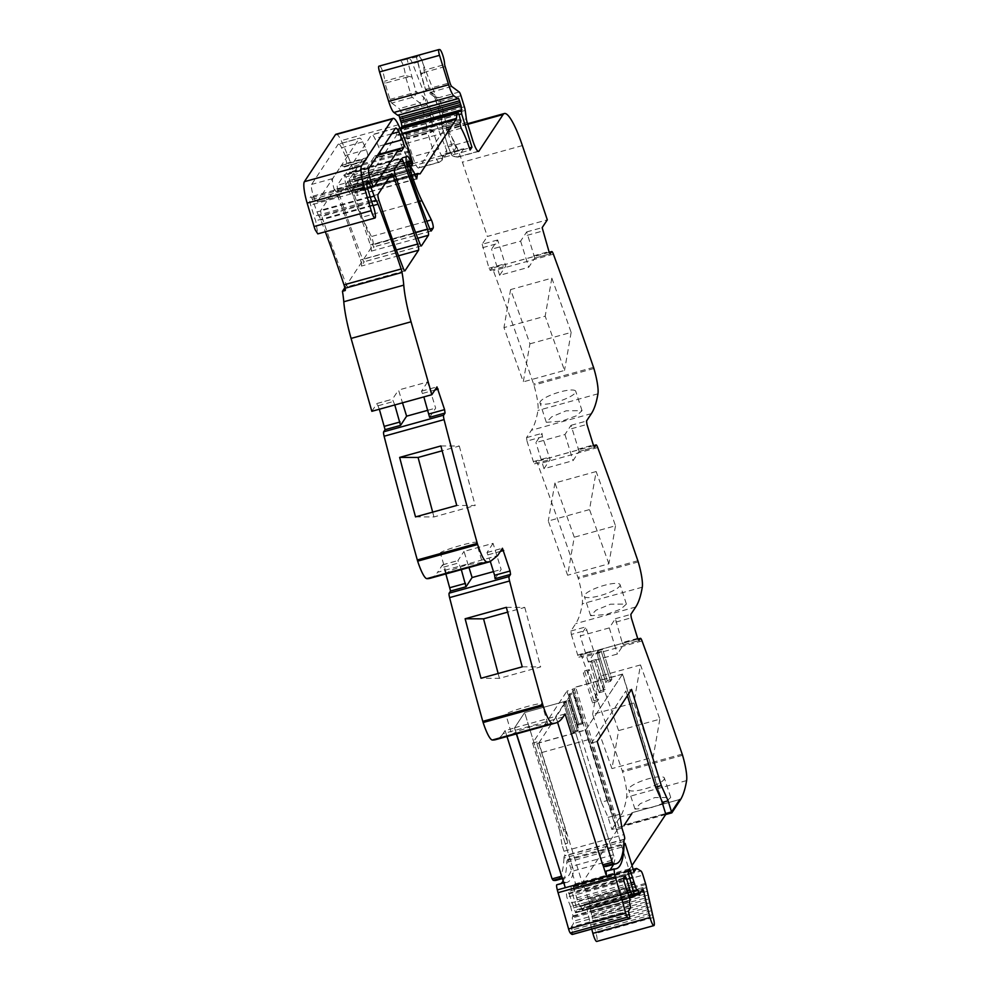 <?xml version="1.0" encoding="UTF-8"?>
<svg xmlns="http://www.w3.org/2000/svg" width="991" height="991" viewBox="0 0 991 991"><rect width="100%" height="100%" fill="white"/><g stroke="black" fill="none" stroke-linecap="round" stroke-linejoin="round"><path stroke-width="0.74" stroke-dasharray="4.96 3.72" d="M627.39 695.732L625.916 690.987L631.54 689.439M621.964 828.129L616.34 829.69L614.098 815.828L591.553 743.015L625.916 690.987M616.34 829.69L585.607 730.082L622.621 674.053L662.471 802.338M622.621 674.053L573.888 687.556L613.739 815.841L606.963 800.654L601.339 802.215L608.115 817.402L611.868 829.467L624.045 826.085L623.748 825.156L665.605 813.561L623.76 825.156L631.973 812.707L623.76 825.156L624.045 826.085L632.27 813.636L631.973 812.707L679.764 799.464L631.973 812.707L632.27 813.636L624.045 826.085L665.655 814.552M608.115 817.402L613.739 815.841M591.553 743.015L597.177 741.454M619.722 814.268L614.098 815.828M612.203 862.034L602.838 864.623L555.852 716.344L565.886 701.145L524.66 712.566L514.49 727.964L516.361 733.91M565.081 713.941L555.716 716.543L557.537 722.29M555.716 716.543L565.886 701.145L613.441 854.775A145.454 26.918 -105.5 0 1 607.186 866.171A145.454 26.918 -105.5 0 1 606.802 866.295M563.037 717.05L503.069 733.674L505.113 730.565L514.49 727.964M503.069 733.674A296.842 54.939 -105.5 0 1 495.649 739.658M511.715 734.418L517.847 731.147L532.514 726.13L547.788 723.814L541.532 726.651L511.715 734.418L505.831 714.375A18.804 1.536 -16.4 0 0 520.944 711.501A18.804 1.536 -16.4 0 0 541.904 703.771A18.804 1.536 -16.4 0 0 526.791 706.645A18.804 1.536 -16.4 0 0 505.831 714.375M495.079 578.694L501.149 569.491L493.06 543.353L464.011 551.405L469.003 567.521M493.468 571.621L501.149 569.491M493.06 543.353L486.977 552.557L490.359 561.587M445.851 573.925L442.543 564.833L437.588 572.29L497.556 555.678M461.31 569.639L457.929 560.609L464.011 551.405M430.168 578.273A296.842 54.939 74.5 0 0 437.588 572.29M482.307 562.442L467.034 564.759L452.367 569.775L446.235 573.033L476.052 565.279L482.307 562.442L476.423 542.399A18.804 1.536 -16.4 0 0 461.31 545.261A18.804 1.536 -16.4 0 0 440.351 553.003A18.804 1.536 -16.4 0 0 455.464 550.129A18.804 1.536 -16.4 0 0 476.423 542.399M429.599 417.322L435.668 408.119L427.579 381.981L398.531 390.033L402.495 402.829M427.988 410.249L435.668 408.119M427.579 381.981L421.497 391.185L423.851 396.908M394.802 404.96L392.448 399.237L398.531 390.033M371.836 411.315L376.989 403.523L392.448 399.237M371.65 201.569L318.991 216.162A10.393 1.92 -105.5 0 1 320.873 220.052A346.317 64.093 -105.5 0 1 325.308 231.783M318.991 216.162A9.898 1.833 -105.5 0 1 317.021 211.95L312.376 199.34A4.943 0.917 -105.5 0 0 310.79 196.751A4.943 0.917 -105.5 0 0 310.666 196.85L309.725 198.287A5.934 1.102 -105.5 0 0 310.666 205.087L314.122 216.261A14.84 2.75 -105.5 0 0 315.683 220.77L317.814 233.864M336.023 134.231A24.738 4.583 -105.5 0 1 341.214 140.623A93.996 17.392 -105.5 0 1 352.028 166.723A4.943 0.917 -105.5 0 1 352.412 167.826L355.397 178.38L355.013 181.217L353.18 176.745A11.88 2.193 -105.5 0 0 349.959 172A11.88 2.193 -105.5 0 0 349.662 172.236L349.191 172.954A9.898 1.833 -105.5 0 0 351.173 185.565A346.317 64.093 -105.5 0 0 372.566 244.566A4.943 0.917 -105.5 0 0 374.028 246.858A4.943 0.917 -105.5 0 0 374.152 246.759L371.253 251.144A4.943 0.917 -105.5 0 0 370.312 244.975A346.317 64.093 -105.5 0 0 345.896 176.918A4.943 0.917 -105.5 0 0 344.422 174.627A4.943 0.917 -105.5 0 0 344.298 174.726L337.336 185.28A4.943 0.917 -105.5 0 0 338.278 191.449A346.317 64.093 -105.5 0 0 362.706 259.493A4.943 0.917 -105.5 0 0 364.18 261.773A4.943 0.917 -105.5 0 0 364.304 261.674L361.405 266.071A4.943 0.917 -105.5 0 0 360.451 259.902A346.317 64.093 -105.5 0 0 336.048 191.833A4.943 0.917 -105.5 0 0 334.574 189.541A4.943 0.917 -105.5 0 0 334.45 189.64L320.873 210.191A4.943 0.917 -105.5 0 0 321.827 216.36A346.317 64.093 -105.5 0 0 346.243 284.417A4.943 0.917 -105.5 0 0 347.705 286.709A4.943 0.917 -105.5 0 0 347.829 286.61L345.252 290.512M344.781 287.762L373.161 244.789A4.943 0.917 -105.5 0 0 372.95 241.333A4.943 0.917 -105.5 0 0 371.39 236.539L361.913 217.289A54.418 10.071 -105.5 0 1 354.419 199.129A54.418 10.071 -105.5 0 1 351.025 188.909L349.179 180.486L354.84 190.557A4.943 0.917 -105.5 0 1 355.298 192.242L356.834 195.462L357.466 190.619A4.943 0.917 -105.5 0 1 357.714 190.099A4.943 0.917 -105.5 0 1 357.801 190.099L359.944 190.532A4.943 0.917 -105.5 0 0 360.043 190.532A4.943 0.917 -105.5 0 0 360.167 190.433L396.202 135.878A9.898 1.833 -105.5 0 0 396.437 135.036L397.057 129.97A9.898 1.833 -105.5 0 1 397.552 128.929A9.898 1.833 -105.5 0 1 397.738 128.929L399.063 130.899L400.884 138.653A15.831 2.936 -105.5 0 0 400.773 138.678A15.831 2.936 -105.5 0 0 399.992 140.288L401.144 144.81A39.578 7.321 -105.5 0 1 410.125 166.686L470.093 150.062M459.106 114.535L401.64 130.465L411.983 163.874L469.412 147.956M411.983 163.874L410.125 166.686M401.64 130.465L401.182 127.926M397.924 115.303L398.791 115.092M451.698 86.452L431.085 92.163A4.943 4.732 126.5 0 1 425.312 88.769L416.245 56.512L420.878 74.424L423.975 70.299L424.334 72.318L420.878 74.424L420.618 73.569M389.983 99.385L410.596 93.662A4.943 0.768 162.8 0 0 415.947 91.37L423.454 96.932A4.943 4.732 126.5 0 1 419.85 102.928L412.343 97.366A4.943 0.917 -105.5 0 1 411.513 96.09A4.943 0.917 -105.5 0 1 410.596 93.662L405.232 75.489L411.5 77.025L405.604 77.521L384.979 83.232L389.983 99.385A4.943 0.917 -105.5 0 0 391.73 103.076L412.343 97.366A4.943 4.732 -53.5 0 0 415.947 91.37L407.041 59.138L419.143 56.524L416.406 56.549L419.106 55.261A8.411 1.561 -105.5 0 1 422.24 61.169A8.411 1.561 -105.5 0 1 423.975 70.299L444.587 64.576M407.041 59.138L378.934 66.174M418.995 167.714A14.84 2.75 -105.5 0 1 418.623 168.012A14.84 2.75 -105.5 0 1 412.677 156.714L433.29 151.004A14.84 2.75 -105.5 0 0 439.236 162.301A14.84 2.75 -105.5 0 0 439.608 162.004L442.296 160.059L442.853 156.033L446.73 150.174L446.879 153.122L444.959 153.902L439.608 162.004L418.995 167.714L443.163 131.134A49.476 9.154 -105.5 0 1 444.402 130.143A49.476 9.154 -105.5 0 1 462.413 162.202L487.337 236.453L547.317 219.841M534.793 258.069L526.692 231.919L520.622 241.123L491.573 249.175L497.655 239.971L505.744 266.121L499.662 275.312L528.711 267.273L534.793 258.069L550.079 253.82M497.655 239.971L482.183 244.257L487.337 236.453M482.183 244.257L489.021 268.202L490.211 270.456L491.685 268.264A4.943 0.917 -105.5 0 1 491.809 268.165A4.943 0.917 -105.5 0 1 493.407 270.778A1187.367 219.754 -105.5 0 1 532.663 381.374A1187.367 219.754 -105.5 0 1 533.554 383.975A5.934 1.102 -105.5 0 1 533.926 385.14A24.738 4.583 -105.5 0 1 537.964 410.435A296.842 54.939 -105.5 0 1 536.874 416.059A296.842 54.939 -105.5 0 1 531.411 430.243L526.518 437.65L526.989 441.045L542.461 436.758L550.079 459.502L543.997 468.706L573.046 460.654L579.128 451.45L594.414 447.214M529.925 343.827L571.15 332.406A1187.367 219.754 -105.5 0 0 551.826 278.161L510.588 289.583A1187.367 219.754 -105.5 0 1 529.925 343.827L523.285 381.845L503.961 327.612L545.186 316.179L564.523 370.423L523.285 381.845M546.301 422.315L561.909 421.113L576.514 415.762L582.051 410.67L566.084 410.819L551.702 416.827L546.301 422.315L539.984 402.928A18.804 4.323 -18 0 0 555.778 402.259A18.804 4.323 -18 0 0 575.734 391.284A18.804 4.323 -18 0 0 559.94 391.965A18.804 4.323 -18 0 0 539.984 402.928M579.128 451.45L571.039 425.312L564.957 434.516L535.908 442.568L541.99 433.364L542.461 436.758M526.989 441.045L533.356 461.583L534.545 463.85L536.02 461.657A4.943 0.917 -105.5 0 1 536.143 461.558A4.943 0.917 -105.5 0 1 537.741 464.16A1187.367 219.754 -105.5 0 1 576.997 574.768A1187.367 219.754 -105.5 0 1 577.889 577.369A5.934 1.102 -105.5 0 1 578.261 578.521A24.738 4.583 -105.5 0 1 582.299 603.816A296.842 54.939 -105.5 0 1 581.209 609.44A296.842 54.939 -105.5 0 1 575.746 623.624L570.866 631.032L571.336 634.438L586.796 630.152L594.414 652.883L588.332 662.087L617.381 654.035L623.463 644.831L638.749 640.595M596.161 471.543L554.923 482.976A1187.367 219.754 -105.5 0 1 574.26 537.221L567.62 575.238L548.296 520.993L589.521 509.572L596.161 471.543A1187.367 219.754 -105.5 0 1 615.498 525.787L574.26 537.221M626.386 604.064L620.849 609.143L606.257 614.494L590.636 615.708L596.037 610.208L610.419 604.2L626.386 604.064L620.069 584.665A18.804 4.323 -18 0 0 604.275 585.347A18.804 4.323 -18 0 0 584.318 596.322A18.804 4.323 -18 0 0 600.112 595.641A18.804 4.323 -18 0 0 620.069 584.665M637.659 638.353L622.199 642.639L615.374 618.694L609.292 627.898L580.243 635.949L586.325 626.746L586.796 630.152M622.199 642.639L623.463 644.831M571.336 634.438L577.691 654.977L578.88 657.231L580.354 655.039A4.943 0.917 -105.5 0 1 580.478 654.94A4.943 0.917 -105.5 0 1 582.076 657.553A1187.367 219.754 -105.5 0 1 621.332 768.149A1187.367 219.754 -105.5 0 1 622.224 770.75A5.934 1.102 -105.5 0 1 622.596 771.915A24.738 4.583 -105.5 0 1 626.646 797.21A296.842 54.939 -105.5 0 1 625.544 802.834A296.842 54.939 -105.5 0 1 620.081 817.018L611.868 829.467M640.496 664.936L599.27 676.357A1187.367 219.754 -105.5 0 1 618.595 730.602L611.955 768.62L592.63 714.375L633.856 702.953L640.496 664.936A1187.367 219.754 -105.5 0 1 659.833 719.181L618.595 730.602M632.27 813.636L620.081 817.018M670.721 797.445L665.184 802.537L650.592 807.888L634.971 809.09L640.372 803.602L654.754 797.594L670.721 797.445L664.404 778.059A18.804 4.323 -18 0 0 648.61 778.728A18.804 4.323 -18 0 0 628.653 789.703A18.804 4.323 -18 0 0 644.447 789.034A18.804 4.323 -18 0 0 664.404 778.059M379.603 154.608L377.559 157.705A4.943 0.917 -105.5 0 1 377.435 157.804A4.943 0.917 -105.5 0 1 376.84 157.321A14.84 2.75 -105.5 0 0 375.044 155.872A14.84 2.75 -105.5 0 0 374.672 156.169L350.393 192.935A9.402 1.734 -105.5 0 1 350.157 193.121A9.402 1.734 -105.5 0 1 346.181 185.255A9.402 1.734 -105.5 0 1 344.905 175.196L371.427 135.036A14.84 2.75 -105.5 0 1 371.798 134.739A14.84 2.75 -105.5 0 1 374.871 138.492A83.318 15.422 -105.5 0 1 378.451 146.321A4.943 0.917 -105.5 0 1 379.974 151.66M606.963 800.654L572.563 689.563L573.888 687.556M601.339 802.215L566.951 691.111L572.563 689.563M532.588 743.139L559.754 830.892L565.378 829.331L538.212 741.578L532.588 743.139L566.951 691.111M565.378 829.331L567.608 843.192L536.874 743.584L538.212 741.578M596.855 652.388L601.289 651.446L602.615 649.452L611.868 679.318L602.615 649.452L597.932 650.74L607.173 680.619L611.868 679.318L610.543 681.325L601.289 651.446L602.615 649.452L597.932 650.74L596.855 652.388L597.932 650.74L607.173 680.619L611.868 679.318L610.543 681.325L601.289 651.446L596.607 652.747L605.86 682.626L607.173 680.619L605.86 682.626L610.543 681.325L605.86 682.626L596.855 652.388M573.678 731.333L578.36 730.045L569.119 700.166L578.36 730.045L577.431 731.445L568.19 701.566L569.119 700.166L564.424 701.467L573.678 731.333L578.36 730.045L577.431 731.445L568.19 701.566L569.119 700.166L564.424 701.467L563.507 702.867L568.19 701.566L563.507 702.867L572.748 732.733L577.431 731.445L572.748 732.733L573.678 731.333L564.424 701.467L563.507 702.867L572.748 732.733L573.678 731.333M600.521 690.702L605.204 689.402L595.95 659.535L605.204 689.402L603.878 691.408L594.637 661.53L595.95 659.535L591.268 660.824L600.521 690.702L605.204 689.402L603.878 691.408L594.637 661.53L595.95 659.535L591.268 660.824L589.942 662.83L594.637 661.53L589.942 662.83L599.196 692.709L603.878 691.408L599.196 692.709L600.521 690.702L591.268 660.824L589.942 662.83L599.196 692.709L600.521 690.702M578.67 723.777L583.352 722.476L574.111 692.598L583.352 722.476L582.435 723.876L573.182 693.997L574.111 692.598L569.429 693.898L578.67 723.777L583.352 722.476L582.435 723.876L573.182 693.997L574.111 692.598L569.429 693.898L568.5 695.298L573.182 693.997L568.5 695.298L577.753 725.177L582.435 723.876L577.753 725.177L578.67 723.777L569.429 693.898L568.5 695.298L577.753 725.177L578.67 723.777M592.531 702.792L597.226 701.492L587.973 671.613L589.298 669.619L598.539 699.485L593.857 700.786L592.531 702.792L583.29 672.914L587.973 671.613M593.857 700.786L584.603 670.907L583.29 672.914M584.603 670.907L589.298 669.619M597.226 701.492L598.539 699.485M505.113 730.565L506.996 736.511M516.546 733.86L514.614 727.766L524.66 712.566L572.216 866.208A145.454 26.918 -105.5 0 1 571.943 867.521A145.454 26.918 -105.5 0 1 569.924 873.542A145.454 26.918 -105.5 0 1 565.96 877.592A145.454 26.918 -105.5 0 1 565.564 877.729A145.454 26.918 -105.5 0 1 562.628 877.704A4.014 0.743 -105.5 0 1 561.6 876.056L552.235 878.645A4.014 0.743 -105.5 0 0 552.309 878.831M522.232 666.832L540.665 666.906L499.427 678.34L481.007 678.265M498.151 673.508L499.427 678.34M506.364 607.334L524.784 607.409L507.627 612.165M524.784 607.409L540.665 666.906M440.884 445.962L459.304 446.037L442.147 450.794M459.304 446.037L475.185 505.534L456.752 505.46M415.526 516.893L433.947 516.955L475.185 505.534M432.671 512.136L433.947 516.955M379.342 409.233L376.989 403.523M365.382 161.075L343.567 166.538L344.298 166.922L346.714 163.267L345.178 155.55L341.61 147.721C340.024 144.513 338.872 143.361 338.166 144.252L359.622 138.108A14.84 2.75 -105.5 0 1 362.694 141.874A83.318 15.422 -105.5 0 1 366.261 149.703A4.943 0.917 -105.5 0 1 367.797 157.42L365.382 161.075A4.943 0.917 -105.5 0 1 365.258 161.186A4.943 0.917 -105.5 0 1 364.651 160.691L343.567 166.538L341.412 165.386L362.867 159.241A14.84 2.75 -105.5 0 1 364.651 160.691M362.867 159.241A14.84 2.75 -105.5 0 0 362.495 159.551L338.216 196.305L317.132 202.152C315.683 205.149 309.849 186.32 311.632 184.413L338.166 144.252L359.25 138.418A14.84 2.75 -105.5 0 1 359.622 138.108M362.495 159.551L341.412 165.386L316.897 202.337L337.981 196.503A9.402 1.734 -105.5 0 1 333.992 188.624A9.402 1.734 -105.5 0 1 332.728 178.566L359.25 138.418M379.751 66.174A8.411 1.561 -105.5 0 1 382.885 72.07A8.411 1.561 -105.5 0 1 384.619 81.2L384.979 83.232M409.779 59.113A9.898 1.833 -105.5 0 1 412.578 63.597L444.934 146.21A14.84 2.75 -105.5 0 0 446.73 150.174M419.143 56.524A9.898 1.833 -105.5 0 1 421.955 60.996L412.578 63.597M444.959 153.902L463.701 148.712L462.054 149.356L456.095 147.572A14.84 2.75 -105.5 0 1 454.299 143.608L421.955 60.996M499.662 275.312L491.573 249.175M520.622 241.123L528.711 267.273M510.588 289.583L503.961 327.612M571.15 332.406L564.523 370.423M551.826 278.161L545.186 316.179M564.957 434.516L573.046 460.654M543.997 468.706L535.908 442.568M554.923 482.976L548.296 520.993M615.498 525.787L608.858 563.805L567.62 575.238M608.858 563.805L589.521 509.572M609.292 627.898L617.381 654.035M588.332 662.087L580.243 635.949M599.27 676.357L592.63 714.375M659.833 719.181L653.193 757.198L611.955 768.62M653.193 757.198L633.856 702.953M391.73 103.076L399.237 108.638A4.943 0.917 -105.5 0 1 400.983 112.342L404.415 123.417A4.943 0.917 -105.5 0 1 405.245 127.046L406.384 135.433A4.943 0.917 -105.5 0 0 407.214 139.062L412.677 156.714M559.754 830.892L561.996 844.753L567.608 843.192M613.441 854.775L572.216 866.208M623.921 841.458L563.953 858.082A14.84 2.75 -105.5 0 1 564.375 856.113L564.61 855.753A3.964 0.731 -105.5 0 0 563.99 851.257A3.964 0.731 -105.5 0 0 563.99 851.232L561.996 844.753M563.953 858.082A145.454 26.918 -105.5 0 1 556.199 880.318M536.874 743.584L585.607 730.082M633.967 871.869L576.812 887.713L567.992 859.234L623.81 843.762M576.812 887.713L634.067 871.956M629.112 914.185L571.956 930.029A4.695 0.867 -105.5 0 1 572.402 934.389M571.956 930.029L571.175 927.068L628.344 911.237M571.175 927.068L573.541 923.501L572.216 917.963L572.996 915.845L570.618 906.678L627.774 890.835M629.372 902.12L572.216 917.963M628.356 892.705L571.188 908.536M570.618 906.678L566.877 897.251L566.406 893.857L567.855 891.652L569.119 893.857L623.661 878.732M625.99 887.713L568.822 903.557M624.033 881.408L566.877 897.251M623.562 878.014L566.406 893.857M625.011 875.809L567.855 891.652M569.119 893.857L575.61 912.81L577.059 909.688L571.497 890.252L571.027 886.846L572.488 884.653L579.673 906.666L580.54 905.353L637.696 889.509M627.749 890.785L572.872 905.985M632.419 886.549L575.251 902.392M628.666 874.409L571.497 890.252M628.195 871.015L571.027 886.846M629.644 868.81L572.488 884.653M628.294 871.733L573.752 886.846M629.818 878.15L575.697 893.151M631.242 882.758L576.366 897.97M631.824 884.629L576.935 899.84M580.54 905.353L581.556 908.623L634.252 894.018M633.46 895.938L582.349 910.134L581.556 908.623M582.398 910.085L585.78 904.994L586.561 906.839A95.656 17.702 -105.5 0 0 591.738 929.087M653.242 917.505L596.087 933.349A8.411 1.561 -105.5 0 1 596.718 941.45M596.087 933.349L595.888 932.605L653.057 916.762M652.499 914.643L595.331 930.487L595.888 932.605M595.331 930.487L594.86 928.641L652.016 912.798M651.483 910.679L594.327 926.523L594.86 928.641M594.327 926.523L593.869 924.677L651.025 908.834M650.517 906.728L593.361 922.571L593.869 924.677M593.361 922.571L592.928 920.738L650.096 904.907M649.613 902.813L592.445 918.657L592.928 920.738M592.445 918.657L592.036 916.848L649.204 901.005M648.746 898.936L591.59 914.78L592.036 916.848M591.59 914.78L591.206 912.984L648.362 897.152M647.941 895.108L590.772 910.952L591.206 912.984M590.772 910.952L590.425 909.193L647.581 893.349M647.185 891.343L590.029 907.186L590.425 909.193M590.029 907.186L589.695 905.452L646.85 889.608M646.491 887.651L589.335 903.495L589.695 905.452M589.335 903.495L589.137 902.454L646.305 886.611M645.5 883.377L588.344 899.221A5.451 1.003 -105.5 0 1 588.666 900.336A5.475 1.016 -105.5 0 1 589.137 902.454M588.344 899.221L585.792 890.971A5.438 1.003 74.5 0 0 584.554 887.849A5.438 1.003 74.5 0 0 583.823 886.871L640.979 871.027M636.68 868.5L579.524 884.344L583.823 886.871M579.524 884.344A4.72 0.867 74.5 0 0 579.339 884.306A4.72 0.867 74.5 0 0 579.227 884.406L576.997 887.775M565.304 887.713A4.943 0.917 -105.5 0 1 564.808 882.535A4.943 0.917 -105.5 0 1 564.882 882.523L564.808 882.535M560.968 883.6A145.454 26.918 -105.5 0 1 559.048 884.604L565.972 882.56C569.664 882.287 572.216 878.398 573.653 870.878L524.66 712.566L565.886 701.145L614.891 859.445L613.602 864.412M606.108 871.101L610.159 869.962M514.614 727.766L555.852 716.344M559.048 884.604A145.454 26.918 -105.5 0 1 558.02 884.777L564.882 882.523M573.653 870.878L614.891 859.445M558.02 884.777A145.466 26.918 -105.5 0 1 556.917 884.74M567.992 859.234L567.224 860.386A14.877 2.75 74.5 0 0 566.802 862.356A145.454 26.918 -105.5 0 1 563.136 880.912M661.381 799.898L622.484 674.252L575.635 687.234L618.979 827.274L582.237 882.894L538.893 742.854L585.743 729.872L622.484 674.252M665.828 814.292L618.979 827.274M631.998 865.515L629.099 869.912L585.743 729.872M629.099 869.912L582.237 882.894M538.893 742.854L575.635 687.234M488.241 554.762L500.381 551.392M486.977 552.557L502.449 548.271M442.469 564.895L457.929 560.609M422.761 393.377L434.9 390.02M421.497 391.185L436.969 386.899M373.087 205.583L320.873 220.052M370.287 197.184L317.021 211.95M366.757 184.276L312.376 199.34M367.834 181.006L310.666 196.85M366.881 182.443L309.725 198.287M367.822 189.244L310.666 205.087M371.278 200.417L314.122 216.261M372.851 204.939L315.683 220.77M398.37 124.779L341.214 140.623M409.196 150.88L352.028 166.723M409.568 151.995L352.412 167.826M412.194 160.455L355.026 176.299M412.553 162.536L355.397 178.38M412.306 165.088L355.15 180.932M409.37 163.998L354.022 179.334M406.533 162.945L353.502 177.637M406.372 162.004L353.18 176.745M406.818 156.392L349.662 172.236M406.347 157.111L349.191 172.954M408.329 169.721L351.173 185.565M429.722 228.723L372.566 244.566M431.035 230.99L374.152 246.759M404.712 270.84L347.829 286.61M429.859 229.07L373.161 244.789M417.781 238.249L371.253 251.144M421.175 245.917L364.304 261.674M398.518 255.777L361.405 266.071M426.824 221.179L371.39 236.539M419.441 201.346L361.913 217.289M409.357 172.744L351.025 188.909M407.487 166.971L349.228 183.112M406.929 164.766L348.919 180.845M349.179 180.486L406.867 164.506L349.117 180.535M409.952 165.163L349.972 181.787M411.327 168.916L351.359 185.528M412.083 170.217L352.177 186.816L412.12 170.204M411.773 169.895L353.031 186.172L411.773 169.882M414.027 171.418L354.06 188.042M414.808 173.933L354.84 190.557M415.266 175.63L355.298 192.242M416.455 178.702L356.909 195.202M415.018 174.664L357.466 190.619M417.781 173.475L357.801 190.099M419.924 173.908L359.944 190.532M419.825 173.896L360.167 190.433M402.581 134.107L396.202 135.878M402.284 133.413L396.437 135.036M400.364 129.053L397.057 129.97M457.718 112.305L397.738 128.929M458.09 112.404L398.122 129.016M459.031 114.287L399.063 130.899M460.542 119.143L400.562 135.767M400.897 138.653L460.629 122.091L400.884 138.653M459.96 123.664L399.992 140.288M461.125 128.198L401.144 144.81M403.956 144.042A39.578 7.321 -105.5 0 1 412.937 165.906M458.288 98.084L398.32 114.708M439.731 49.55L419.106 55.261M444.959 66.608L424.334 72.318L429.338 88.472L449.951 82.761M459.205 92.014L438.592 97.737L431.085 92.163A4.943 0.917 -105.5 0 1 430.255 90.899A4.943 0.917 -105.5 0 1 429.338 88.472A4.943 0.768 -17.2 0 1 425.275 88.93L420.729 74.275M460.951 95.718L440.338 101.429A4.943 0.917 -105.5 0 0 438.592 97.737L434.566 97.019L432.832 94.331A9.898 1.833 -105.5 0 1 436.313 101.726A4.943 0.768 -17.2 0 0 436.275 101.887A4.943 0.768 -17.2 0 0 440.338 101.429L443.77 112.516A4.943 0.917 -105.5 0 1 444.6 116.133L445.739 124.532A4.943 2.886 172.3 0 0 442.333 127.827A4.943 2.886 172.3 0 0 442.543 128.458L442.506 128.619A4.943 4.943 0 0 1 442.333 127.827L441.193 119.428L442.543 128.458L446.569 128.161A4.943 0.917 -105.5 0 1 446.061 126.278A4.943 0.917 -105.5 0 1 445.739 124.532L466.352 118.821M464.383 106.793L443.77 112.516A4.943 0.768 -17.2 0 1 439.707 112.974L434.566 97.019L427.059 91.445A4.943 4.943 0 0 1 425.275 88.93A4.943 0.768 -17.2 0 1 425.312 88.769L432.832 94.331M465.213 110.422L444.6 116.133L441.404 120.06A9.898 1.833 -105.5 0 0 439.744 112.813L436.313 101.726M467.182 122.45L446.569 128.161L452.032 145.801L472.645 140.09M478.12 151.326L458.35 156.813A14.84 2.75 -105.5 0 1 457.978 157.111A14.84 2.75 -105.5 0 1 452.032 145.801A4.943 0.768 -17.2 0 1 447.969 146.272L442.506 128.619M467.764 124.321L443.163 131.134M463.701 148.712L458.35 156.813A4.943 4.794 33.4 0 1 452.218 153.444A9.898 1.833 -105.5 0 1 448.006 146.111L442.543 128.458M522.381 145.578L462.413 162.202M526.692 231.919L542.164 227.633M527.162 235.325L542.634 231.039M533.53 255.864L548.989 251.578M549.237 252.321L491.685 268.264M490.285 270.394L505.744 266.121M553.374 254.154L493.407 270.778M593.522 367.364L533.554 383.975M593.894 368.516L533.926 385.14M597.945 393.811L537.964 410.435M591.379 413.619L531.411 430.243M526.518 437.65L541.99 433.364M571.039 425.312L586.499 421.026M571.51 428.707L586.969 424.421M577.864 449.245L593.324 444.959M593.572 445.702L536.02 461.657M534.62 463.788L550.079 459.502M597.709 447.536L537.741 464.16M637.857 560.745L577.889 577.369M638.229 561.909L578.261 578.521M642.279 587.205L582.299 603.816M635.727 607.012L575.746 623.624M570.866 631.032L586.325 626.746M615.374 618.694L630.833 614.408M615.845 622.1L631.304 617.814M580.354 655.039L637.907 639.096M578.955 657.169L594.414 652.883M642.044 640.929L582.076 657.553M682.192 754.126L622.224 770.75M682.564 755.291L622.596 771.915M686.614 780.586L626.646 797.21M415.576 232.427L370.312 244.975M399.336 162.103L345.896 176.918M401.466 158.882L344.298 174.726M394.492 169.436L337.336 185.28M395.434 175.618L338.278 191.449M419.862 243.65L362.706 259.493M389.475 177.03L336.048 191.833M391.606 173.797L334.45 189.64M378.042 194.347L320.873 210.191M378.983 200.516L321.827 216.36M403.399 268.573L346.243 284.417M396.338 249.955L360.451 259.902M400.736 150.694L376.84 157.321M401.169 151.165L377.559 157.705M384.619 144.612L378.451 146.321M391.755 133.822L374.871 138.492M395.322 128.409L371.427 135.036M368.801 168.569L344.905 175.196M373.756 186.457L350.393 192.935M377.509 155.389L374.672 156.169M443.733 567.087L459.192 562.801M378.252 405.715L393.712 401.429M400.364 60.463A8.411 1.561 -105.5 0 1 403.498 66.36A8.411 1.561 -105.5 0 1 405.232 75.489L384.619 81.2M442.853 156.033A9.898 1.833 -105.5 0 1 438.641 148.7L433.178 131.06A4.943 0.768 162.8 0 1 427.827 133.351L407.214 139.062M423.454 96.932A9.898 1.833 -105.5 0 1 426.948 104.328L430.367 115.402A9.898 1.833 -105.5 0 1 432.039 122.661L433.178 131.06A4.943 1.14 167.1 0 0 427.319 131.469A4.943 0.917 -105.5 0 1 426.997 129.722L406.384 135.433M456.095 147.572L452.218 153.444M439.744 112.813A4.943 0.768 -17.2 0 0 439.707 112.974L441.193 119.428M448.006 146.111A4.943 0.768 -17.2 0 0 447.969 146.272C452.33 155.587 449.939 156.281 457.978 157.111L478.603 151.4M454.299 143.608L444.934 146.21M482.654 247.663L498.114 243.377M489.021 268.202L504.481 263.916M533.356 461.583L548.816 457.297M577.691 654.977L593.151 650.691M430.367 115.402A4.943 0.768 162.8 0 1 425.028 117.706L421.596 106.619A4.943 0.917 -105.5 0 0 419.85 102.928L399.237 108.638M426.948 104.328A4.943 0.768 162.8 0 1 421.596 106.619L400.983 112.342M405.245 127.046L425.857 121.336A4.943 0.917 -105.5 0 0 425.028 117.706L404.415 123.417M432.039 122.661A4.943 2.886 -7.7 0 0 425.857 121.336L426.997 129.722A4.943 2.886 -7.7 0 1 433.178 131.06M438.641 148.7A4.943 0.768 -17.2 0 1 433.29 151.004L427.827 133.351A4.943 0.917 -105.5 0 1 427.319 131.469M367.797 157.42L346.714 163.267M366.261 149.703L345.178 155.55M362.694 141.874L341.61 147.721M332.728 178.566L311.632 184.413M563.99 851.232L623.958 834.608M588.543 739.583L539.822 753.086M624.342 839.488L564.375 856.113M624.578 839.129L564.61 855.753M630.697 907.657L573.541 923.501M630.387 905.39L573.232 921.234M573.071 916.675L630.226 900.831M572.996 915.845L630.152 900.001M629.496 897.326L575.3 912.339M575.635 912.798L629.619 897.834L575.61 912.81M634.29 894.687L577.134 910.518M577.059 909.688L634.215 893.845M633.559 891.169L579.363 906.183M633.683 891.689L579.673 906.666L633.683 891.677M585.743 905.031L642.899 889.187L585.78 904.994M641.251 891.677L586.561 906.839M645.822 884.492L588.666 900.336M585.792 890.971L642.961 875.14M579.227 884.406L633.212 869.441M615.176 868.934L607.21 871.139M567.224 860.386L623.748 844.728M566.802 862.356L623.587 846.624M487.052 552.495L502.524 548.209M421.571 391.123L437.043 386.837M367.946 180.907L310.79 196.751M410.224 165.918L355.013 181.217M407.115 156.157L349.959 172M431.196 231.014L374.028 246.858M416.74 178.9L356.76 195.512M414.907 174.255L357.714 190.099M420.011 173.908L360.043 190.532M399.992 128.248L397.552 128.929M460.741 122.054L400.773 138.678M458.35 98.035L398.382 114.659M467.579 123.714L444.402 130.143M534.719 258.118L550.178 253.845M549.212 252.259L491.809 268.165M579.054 451.512L594.513 447.226M593.547 445.64L536.143 461.558M623.389 644.893L638.848 640.607M637.894 639.034L580.478 654.94M401.59 158.783L344.422 174.627M421.336 245.941L364.18 261.773M391.73 173.698L334.574 189.541M404.873 270.865L347.705 286.709M401.33 151.177L377.435 157.804M395.694 128.112L371.798 134.739M374.053 186.494L350.157 193.121M377.67 155.141L375.044 155.872M547.788 723.814L541.904 703.771M442.543 564.833L458.003 560.547M446.235 573.033L440.351 553.003M377.063 403.461L392.523 399.175M446.879 153.122L442.296 160.059L439.236 162.301L418.623 168.012M462.054 149.356L445.876 153.84M490.211 270.456L505.67 266.17M582.051 410.67L575.734 391.284M534.545 463.85L550.005 459.564M590.636 615.708L584.318 596.322M578.88 657.231L594.34 652.945M634.971 809.09L628.653 789.703M365.258 161.186L344.174 167.021M565.564 877.729L562.405 878.596M576.96 887.812L634.116 871.969M633.435 895.975L582.349 910.134M579.339 884.306L633.199 869.38M616.204 868.76L608.239 870.965"/><path stroke-width="1.49" d="M668.095 800.778L662.471 802.338L655.683 787.151L661.307 785.59L668.095 800.778L671.551 811.914L679.764 799.464L680.061 800.394L679.764 799.464L671.551 811.914L665.605 813.561L671.551 811.914L671.836 812.843L680.061 800.394A296.842 54.939 -105.5 0 0 686.614 780.586A24.738 4.583 -105.5 0 0 682.564 755.291A5.934 1.102 -105.5 0 0 682.192 754.126A1187.367 219.754 -105.5 0 0 642.044 640.929A4.943 0.917 -105.5 0 0 640.459 638.315L637.894 639.034M655.683 787.151L627.39 695.732M661.307 785.59L631.54 689.439L597.177 741.454L619.722 814.268L621.964 828.129L623.958 834.608A3.964 0.731 -105.5 0 1 624.578 839.129L624.342 839.488A14.84 2.75 -105.5 0 0 623.921 841.458A145.454 26.918 -105.5 0 1 616.167 863.706A145.454 26.918 -105.5 0 1 613.231 863.681A4.014 0.743 -105.5 0 1 612.203 862.034L565.081 713.941L563.037 717.05A296.842 54.939 -105.5 0 1 555.617 723.034A296.842 54.939 -105.5 0 1 552.309 723.393A24.738 4.583 -105.5 0 1 543.118 705.902A5.934 1.102 -105.5 0 1 542.758 704.725A1187.367 219.754 -105.5 0 1 509.56 580.986A4.943 0.917 -105.5 0 1 509.126 576.539L449.158 593.163A4.943 0.917 -105.5 0 0 449.592 597.61A1187.367 219.754 -105.5 0 0 482.79 721.349A5.934 1.102 -105.5 0 0 483.137 722.526A24.738 4.583 -105.5 0 0 492.341 740.017A296.842 54.939 -105.5 0 0 495.649 739.658L555.617 723.034M469.412 147.956L471.951 147.25L461.608 113.841L461.224 106.087A4.943 0.917 -105.5 0 1 460.654 104.476L460.047 102.531A4.943 0.917 -105.5 0 1 459.576 100.785L458.35 98.035L457.706 98.691L453.866 95.842A14.84 2.75 -105.5 0 1 448.638 84.755L439.521 55.335A4.943 0.917 -105.5 0 1 438.864 49.562L439.731 49.55A8.411 1.561 -105.5 0 1 442.853 55.446A8.411 1.561 -105.5 0 1 444.587 64.576L449.951 82.761A4.943 0.917 -105.5 0 0 451.698 86.452L459.205 92.014A4.943 0.917 -105.5 0 1 460.951 95.718L464.383 106.793A4.943 0.917 -105.5 0 1 465.213 110.422L466.352 118.821A4.943 0.917 -105.5 0 0 467.182 122.45L472.645 140.09A14.84 2.75 -105.5 0 0 478.603 151.4A14.84 2.75 -105.5 0 0 478.963 151.09L503.131 114.51A49.476 9.154 -105.5 0 1 504.369 113.519A49.476 9.154 -105.5 0 1 520.201 139.397A49.476 9.154 -105.5 0 1 522.381 145.578L547.317 219.841L542.164 227.633L548.989 251.578L550.253 253.783L551.665 251.652A4.943 0.917 -105.5 0 1 551.789 251.553A4.943 0.917 -105.5 0 1 553.374 254.154A1187.367 219.754 -105.5 0 1 593.522 367.364A5.934 1.102 -105.5 0 1 593.894 368.516A24.738 4.583 -105.5 0 1 597.945 393.811A296.842 54.939 -105.5 0 1 591.379 413.619L586.499 421.026L586.969 424.421L593.324 444.959L594.588 447.164L596 445.033A4.943 0.917 -105.5 0 1 596.124 444.934A4.943 0.917 -105.5 0 1 597.709 447.536A1187.367 219.754 -105.5 0 1 637.857 560.745A5.934 1.102 -105.5 0 1 638.229 561.909A24.738 4.583 -105.5 0 1 642.279 587.205A296.842 54.939 -105.5 0 1 635.727 607.012L630.833 614.408L631.304 617.814L637.659 638.353L638.922 640.545L640.335 638.415A4.943 0.917 -105.5 0 1 640.459 638.315M438.864 49.562A4.943 0.917 -105.5 0 1 438.902 49.562L378.896 66.186A4.943 0.917 -105.5 0 1 378.934 66.174L438.815 49.587M471.951 147.25L470.093 150.062A39.578 7.321 -105.5 0 0 461.125 128.198L459.96 123.664A15.831 2.936 -105.5 0 1 460.741 122.054A15.831 2.936 -105.5 0 1 460.852 122.029L459.031 114.287L457.718 112.305A9.898 1.833 -105.5 0 0 457.52 112.305L399.992 128.248M423.851 396.908L429.599 417.322L445.058 413.036L444.587 409.63L436.969 386.899L431.816 394.703L411.054 321.79A49.476 9.154 -105.5 0 1 409.357 315.572A49.476 9.154 -105.5 0 1 404.167 289.161A49.476 9.154 -105.5 0 1 403.758 285.148A49.476 9.154 -105.5 0 0 402.036 272.451A4.943 0.917 -105.5 0 0 401.157 268.995A346.317 64.093 -105.5 0 0 378.029 204.22A10.393 1.92 -105.5 0 0 376.159 200.318A9.898 1.833 -105.5 0 1 374.189 196.107L369.532 183.508A4.943 0.917 -105.5 0 0 367.946 180.907A4.943 0.917 -105.5 0 0 367.834 181.006L366.881 182.443A5.934 1.102 -105.5 0 0 367.822 189.244L371.278 200.417A14.84 2.75 -105.5 0 0 372.851 204.939A8.907 1.648 -105.5 0 1 375.416 215.332A8.907 1.648 -105.5 0 1 374.97 218.02A8.907 1.648 -105.5 0 1 372.343 213.945A8.907 1.648 -105.5 0 1 371.241 210.674L364.304 187.262A19.795 3.667 -105.5 0 1 361.542 165.844L392.56 118.883A24.738 4.583 -105.5 0 1 393.179 118.387A24.738 4.583 -105.5 0 1 398.37 124.779A93.996 17.392 -105.5 0 1 409.196 150.88A4.943 0.917 -105.5 0 1 409.568 151.995L412.553 162.536L412.182 165.373L410.348 160.901A11.88 2.193 -105.5 0 0 407.115 156.157A11.88 2.193 -105.5 0 0 406.818 156.392L406.347 157.111A9.898 1.833 -105.5 0 0 408.329 169.721A346.317 64.093 -105.5 0 0 429.722 228.723A4.943 0.917 -105.5 0 0 431.196 231.014A4.943 0.917 -105.5 0 0 431.32 230.915L433.129 228.165A4.943 0.917 -105.5 0 0 432.931 224.709A4.943 0.917 -105.5 0 0 431.358 219.915L421.881 200.678A54.418 10.071 -105.5 0 1 411.005 172.285L409.159 163.874L414.808 173.933A4.943 0.917 -105.5 0 1 415.266 175.63L416.74 178.9L417.446 173.995A4.943 0.917 -105.5 0 1 417.694 173.487A4.943 0.917 -105.5 0 1 417.781 173.475L419.924 173.908A4.943 0.917 -105.5 0 0 420.011 173.908A4.943 0.917 -105.5 0 0 420.134 173.809L456.17 119.254A9.898 1.833 -105.5 0 0 456.417 118.412L457.024 113.346A9.898 1.833 -105.5 0 1 457.52 112.305M445.058 413.036L443.646 415.167L383.678 431.791A4.943 0.917 -105.5 0 0 384.112 436.226A1187.367 219.754 -105.5 0 0 416.53 557.19A1187.367 219.754 -105.5 0 0 417.31 559.965A5.934 1.102 -105.5 0 0 417.657 561.154A24.738 4.583 74.5 0 0 426.861 578.645A296.842 54.939 74.5 0 0 429.636 578.41A296.842 54.939 74.5 0 0 430.168 578.273L490.136 561.662L497.556 555.678L502.449 548.271L510.068 571.014L510.538 574.408L509.126 576.539M417.657 561.154L477.637 544.53A5.934 1.102 -105.5 0 1 477.278 543.353A1187.367 219.754 -105.5 0 1 444.079 419.614A4.943 0.917 -105.5 0 1 443.646 415.167M477.637 544.53C481.279 555.418 484.351 561.253 486.829 562.021L490.136 561.662M428.422 235.301L421.46 245.83A4.943 0.917 -105.5 0 1 421.336 245.941A4.943 0.917 -105.5 0 1 419.862 243.65A346.317 64.093 -105.5 0 1 395.434 175.618A4.943 0.917 -105.5 0 1 394.492 169.436L401.466 158.882A4.943 0.917 -105.5 0 1 401.59 158.783A4.943 0.917 -105.5 0 1 403.064 161.075A346.317 64.093 -105.5 0 1 427.468 229.132A4.943 0.917 -105.5 0 1 428.422 235.301L417.781 238.249M418.561 250.227L404.997 270.766A4.943 0.917 -105.5 0 1 404.873 270.865A4.943 0.917 -105.5 0 1 403.399 268.573A346.317 64.093 -105.5 0 1 378.983 200.516A4.943 0.917 -105.5 0 1 378.042 194.347L391.606 173.797A4.943 0.917 -105.5 0 1 391.73 173.698A4.943 0.917 -105.5 0 1 393.204 175.989A346.317 64.093 -105.5 0 1 417.62 244.059A4.943 0.917 -105.5 0 1 418.561 250.227L398.518 255.777M401.454 151.078L403.87 147.424A4.943 0.917 -105.5 0 0 402.346 139.706A83.318 15.422 -105.5 0 0 398.766 131.877A14.84 2.75 -105.5 0 0 395.694 128.112A14.84 2.75 -105.5 0 0 395.322 128.409L368.801 168.569A9.402 1.734 -105.5 0 0 370.077 178.628A9.402 1.734 -105.5 0 0 374.053 186.494A9.402 1.734 -105.5 0 0 374.288 186.308L398.568 149.542A14.84 2.75 -105.5 0 1 398.939 149.245A14.84 2.75 -105.5 0 1 400.736 150.694A4.943 0.917 -105.5 0 0 401.33 151.177A4.943 0.917 -105.5 0 0 401.454 151.078L401.169 151.165M616.167 863.706L606.802 866.295A145.454 26.918 -105.5 0 1 603.853 866.283A4.014 0.743 -105.5 0 1 602.912 864.809L606.529 876.292L606.046 871.101L615.176 868.934A145.454 26.918 -105.5 0 0 616.204 868.76A145.454 26.918 -105.5 0 0 623.971 846.512A14.877 2.75 74.5 0 1 624.392 844.543L625.148 843.391L623.81 843.762M612.079 862.257L602.714 864.858L557.537 722.29M465.126 618.768L506.364 607.334A1187.367 219.754 -105.5 0 0 522.232 666.832L481.007 678.265A1187.367 219.754 -105.5 0 1 465.126 618.768L483.558 618.842L498.151 673.508M469.003 567.521L472.1 577.542L466.03 586.746L450.571 591.032L449.158 593.163M472.1 577.542L493.468 571.621M510.538 574.408L495.079 578.694L494.608 575.3L510.068 571.014M490.359 561.587L494.608 575.3M399.646 457.396A1187.367 219.754 -105.5 0 0 415.526 516.893L456.752 505.46A1187.367 219.754 -105.5 0 1 440.884 445.962L399.646 457.396L418.078 457.458L432.671 512.136M402.495 402.829L406.62 416.17L400.55 425.374L385.09 429.66L383.678 431.791M406.62 416.17L427.988 410.249M431.816 394.703L371.836 411.315L351.087 338.414A49.476 9.154 -105.5 0 1 343.778 301.76A49.476 9.154 -105.5 0 0 342.452 291.28L344.781 287.762M325.308 231.783A346.317 64.093 -105.5 0 1 343.988 284.826A4.943 0.917 -105.5 0 1 344.88 288.294A49.476 9.154 -105.5 0 1 345.252 290.512L342.452 291.28M374.97 218.02L317.814 233.864L315.188 229.788A8.907 1.648 -105.5 0 1 314.073 226.518L307.148 203.105A19.795 3.667 -105.5 0 1 304.386 181.675L335.404 134.726A24.738 4.583 -105.5 0 1 336.023 134.231L393.179 118.387M401.182 127.926L401.925 126.328L401.244 122.711A4.943 0.917 -105.5 0 1 400.686 121.1L400.079 119.155A4.943 0.917 -105.5 0 1 399.608 117.409L398.791 115.092M457.755 98.716L397.862 115.352L393.885 112.466A14.84 2.75 -105.5 0 1 388.658 101.379L379.553 71.947A4.943 0.917 -105.5 0 1 378.896 66.186M379.974 151.66A4.943 0.917 -105.5 0 1 379.974 154.039L379.603 154.608M516.361 733.91L565.304 887.713L557.338 889.918A4.943 0.917 -105.5 0 1 556.843 884.74A4.943 0.917 -105.5 0 1 556.917 884.74L564.882 882.523M506.996 736.511L552.111 878.881L561.476 876.279M507.627 612.165L483.558 618.842M466.03 586.746L461.31 569.639M450.571 591.032L445.851 573.925M442.147 450.794L418.078 457.458M400.55 425.374L394.802 404.96M385.09 429.66L379.342 409.233M562.405 878.596L556.199 880.318A145.454 26.918 -105.5 0 1 553.263 880.305A4.014 0.743 -105.5 0 1 552.309 878.831M665.655 814.552L671.836 812.843M634.252 894.018L638.712 892.78L639.505 894.291L642.899 889.187L643.716 890.996A95.656 17.702 -105.5 0 0 650.022 917.505A8.411 1.561 -105.5 0 0 653.874 925.606A8.411 1.561 -105.5 0 0 653.242 917.505L646.305 886.611A5.475 1.016 -105.5 0 0 645.822 884.492A5.451 1.003 -105.5 0 0 645.5 883.377L642.961 875.14A5.438 1.003 74.5 0 0 641.722 872.006A5.438 1.003 74.5 0 0 640.979 871.027L636.68 868.5A4.72 0.867 74.5 0 0 636.495 868.463A4.72 0.867 74.5 0 0 636.383 868.562L633.967 871.869L625.148 843.391M623.661 878.732L626.275 878.014L625.011 875.809L623.562 878.014L624.033 881.408L630.152 900.001L629.372 902.12L630.697 907.657L628.344 911.237L629.112 914.185A4.695 0.867 -105.5 0 1 629.446 918.632A4.695 0.867 -105.5 0 1 629.31 918.62A39.355 7.284 -105.5 0 1 627.452 917.146A4.695 0.867 -105.5 0 1 625.73 913.107A376.332 69.655 -105.5 0 0 615.225 876.824A8.448 1.561 -105.5 0 1 614.494 874.087L565.304 887.713M614.494 874.087L614.073 868.896M615.225 876.824L558.057 892.668A8.448 1.561 -105.5 0 1 557.338 889.918M558.057 892.668A376.332 69.655 -105.5 0 1 568.574 928.951A4.695 0.867 -105.5 0 0 570.283 932.989A39.355 7.284 -105.5 0 0 572.154 934.463A4.695 0.867 -105.5 0 0 572.29 934.476A4.695 0.867 -105.5 0 0 572.402 934.389M633.683 891.689L636.829 890.822L629.644 868.81L628.195 871.015L628.666 874.409L634.29 894.687L632.791 896.954L629.619 897.846L632.729 896.966L630.041 890.153L627.749 890.785M630.041 890.153L626.275 878.014M630.908 871.015L628.294 871.733M632.853 877.308L629.818 878.15M633.522 882.126L631.242 882.758M634.104 883.997L631.824 884.629M636.829 890.822L637.696 889.509L638.712 892.78M653.874 925.606L596.718 941.45A8.411 1.561 -105.5 0 1 592.866 933.349A95.656 17.702 -105.5 0 1 591.738 929.087M610.159 869.962L613.602 864.412M516.546 733.86L561.6 876.056M563.136 880.912A145.454 26.918 -105.5 0 1 560.968 883.6M631.998 865.515L665.828 814.292L661.381 799.898M613.231 863.681L603.853 866.283M552.309 723.393L492.341 740.017M543.118 705.902L483.137 722.526M542.758 704.725L482.79 721.349M509.56 580.986L449.592 597.61M500.381 551.392L503.713 550.476M426.861 578.645L486.829 562.021M477.278 543.353L417.31 559.965M444.079 419.614L384.112 436.226M429.128 413.916L444.587 409.63M434.9 390.02L438.233 389.091M411.054 321.79L351.087 338.414M403.758 285.148L343.778 301.76M402.036 272.451L344.88 288.294M401.157 268.995L343.988 284.826M378.029 204.22L373.087 205.583M376.159 200.318L371.65 201.569M374.189 196.107L370.287 197.184M369.532 183.508L366.757 184.276M371.241 210.674L314.073 226.518M364.304 187.262L307.148 203.105M361.542 165.844L304.386 181.675M392.56 118.883L335.404 134.726M411.191 163.49L409.37 163.998M410.658 161.793L406.533 162.945M410.348 160.901L406.372 162.004M433.129 228.165L429.859 229.07M431.358 219.915L426.824 221.179M421.881 200.678L419.441 201.346M411.005 172.285L409.357 172.744M409.209 166.488L407.487 166.971M408.887 164.221L406.929 164.766M409.097 163.924L406.867 164.531L409.159 163.874M417.446 173.995L415.018 174.664M402.581 134.107L456.17 119.254M456.417 118.412L402.284 133.413M457.024 113.346L400.364 129.053M461.608 113.841L459.106 114.535M461.211 111.029L401.244 127.641M461.905 109.704L401.925 126.328M461.224 106.087L401.244 122.711M460.654 104.476L400.686 121.1M460.047 102.531L400.079 119.155M459.576 100.785L399.608 117.409M457.706 98.691L397.738 115.315M453.866 95.842L393.885 112.466M448.638 84.755L388.658 101.379M439.521 55.335L379.553 71.947M478.963 151.09L478.12 151.326M503.131 114.51L467.764 124.321M551.665 251.652L549.237 252.321M596 445.033L593.572 445.702M637.907 639.096L640.335 638.415M427.468 229.132L415.576 232.427M403.064 161.075L399.336 162.103M393.204 175.989L389.475 177.03M417.62 244.059L396.338 249.955M403.87 147.424L379.974 154.039M402.346 139.706L384.619 144.612M398.766 131.877L391.755 133.822M398.568 149.542L377.509 155.389M450.1 587.626L465.559 583.352M384.619 426.254L400.079 421.968M562.17 877.828L553.263 880.305M613.949 868.934L606.108 871.101M625.73 913.107L568.574 928.951M627.452 917.146L570.283 932.989M629.31 918.62L572.154 934.463M632.469 896.496L629.496 897.326M636.532 890.339L633.559 891.169M633.683 891.677L636.792 890.81M639.443 894.278L633.46 895.938M643.716 890.996L641.251 891.677M650.022 917.505L592.866 933.349M633.212 869.441L636.383 868.562M623.748 844.728L624.392 844.543M412.182 165.373L410.224 165.918M417.694 173.487L414.907 174.255M457.83 98.728L397.862 115.352M504.369 113.519L467.579 123.714M551.789 251.553L549.212 252.259M596.124 444.934L593.547 445.64M398.939 149.245L377.67 155.141M629.446 918.632L572.29 934.476M639.505 894.291L633.435 895.975M633.199 869.38L636.495 868.463M563.743 882.832L556.843 884.74"/></g></svg>
